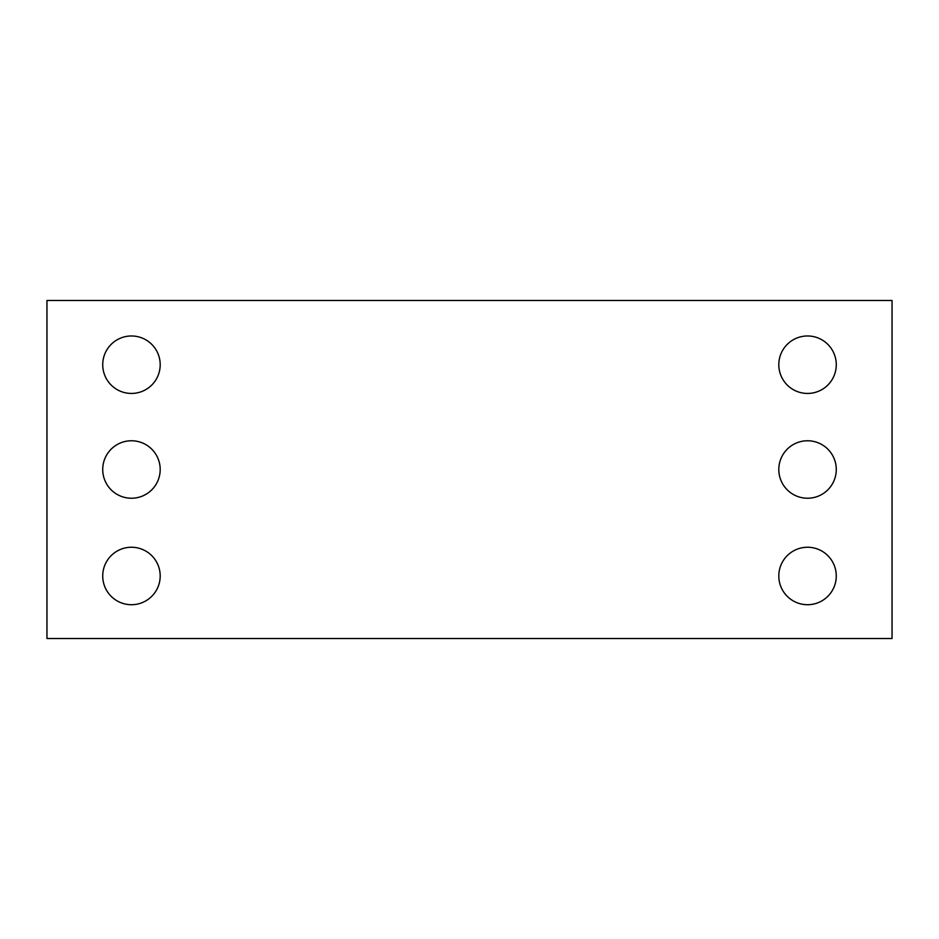 <?xml version="1.0" encoding="UTF-8"?>
<svg xmlns="http://www.w3.org/2000/svg" width="939" height="939" viewBox="0 0 939 939"><rect width="100%" height="100%" fill="white"/><g stroke="black" fill="none" stroke-linecap="round" stroke-linejoin="round"><path stroke-width="0.7" stroke-dasharray="4.7 3.52" d="M892.05 638.52L46.95 638.52L46.95 300.48L892.05 300.48L892.05 638.52M160.193 364.708A28.733 28.733 0 0 0 117.093 339.824A28.733 28.733 0 0 0 117.093 389.591A28.733 28.733 0 0 0 160.193 364.708M160.193 469.5A28.733 28.733 0 0 0 117.093 444.617A28.733 28.733 0 0 0 117.093 494.384A28.733 28.733 0 0 0 160.193 469.5M160.193 575.983A28.733 28.733 0 0 0 117.093 551.099A28.733 28.733 0 0 0 117.093 600.866A28.733 28.733 0 0 0 160.193 575.983M836.273 364.708A28.733 28.733 0 0 0 793.173 339.824A28.733 28.733 0 0 0 793.173 389.591A28.733 28.733 0 0 0 836.273 364.708M836.273 469.5A28.733 28.733 0 0 0 793.173 444.617A28.733 28.733 0 0 0 793.173 494.384A28.733 28.733 0 0 0 836.273 469.5M836.273 575.983A28.733 28.733 0 0 0 793.173 551.099A28.733 28.733 0 0 0 793.173 600.866A28.733 28.733 0 0 0 836.273 575.983"/><path stroke-width="1.41" d="M892.05 638.52L46.95 638.52L46.95 300.48L892.05 300.48L892.05 638.52M160.193 364.708A28.733 28.733 0 0 0 117.093 339.824A28.733 28.733 0 0 0 117.093 389.591A28.733 28.733 0 0 0 160.193 364.708M160.193 469.5A28.733 28.733 0 0 0 117.093 444.617A28.733 28.733 0 0 0 117.093 494.384A28.733 28.733 0 0 0 160.193 469.5M160.193 575.983A28.733 28.733 0 0 0 117.093 551.099A28.733 28.733 0 0 0 117.093 600.866A28.733 28.733 0 0 0 160.193 575.983M836.273 364.708A28.733 28.733 0 0 0 793.173 339.824A28.733 28.733 0 0 0 793.173 389.591A28.733 28.733 0 0 0 836.273 364.708M836.273 469.5A28.733 28.733 0 0 0 793.173 444.617A28.733 28.733 0 0 0 793.173 494.384A28.733 28.733 0 0 0 836.273 469.5M836.273 575.983A28.733 28.733 0 0 0 793.173 551.099A28.733 28.733 0 0 0 793.173 600.866A28.733 28.733 0 0 0 836.273 575.983"/></g></svg>
